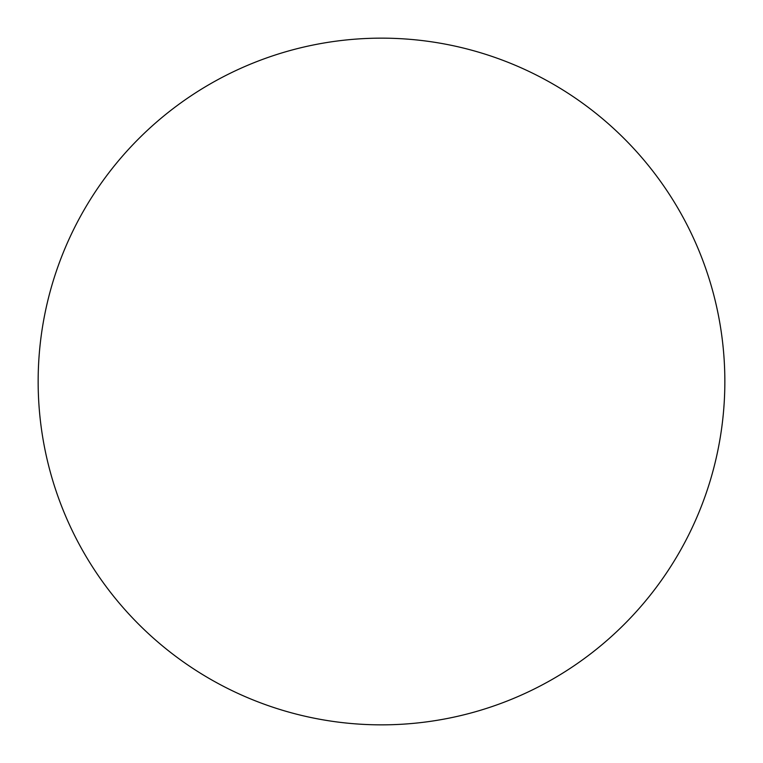 <?xml version="1.0" encoding="UTF-8"?>
<svg xmlns="http://www.w3.org/2000/svg" width="763" height="763" viewBox="0 0 763 763"><rect width="100%" height="100%" fill="white"/><g stroke="black" fill="none" stroke-linecap="round" stroke-linejoin="round"><path stroke-width="1.14" d="M38.15 381.5A343.35 343.35 0 0 0 381.5 724.85A343.35 343.35 0 0 0 724.85 381.5A343.35 343.35 0 0 0 381.5 38.15A343.35 343.35 0 0 0 38.15 381.5"/></g></svg>
